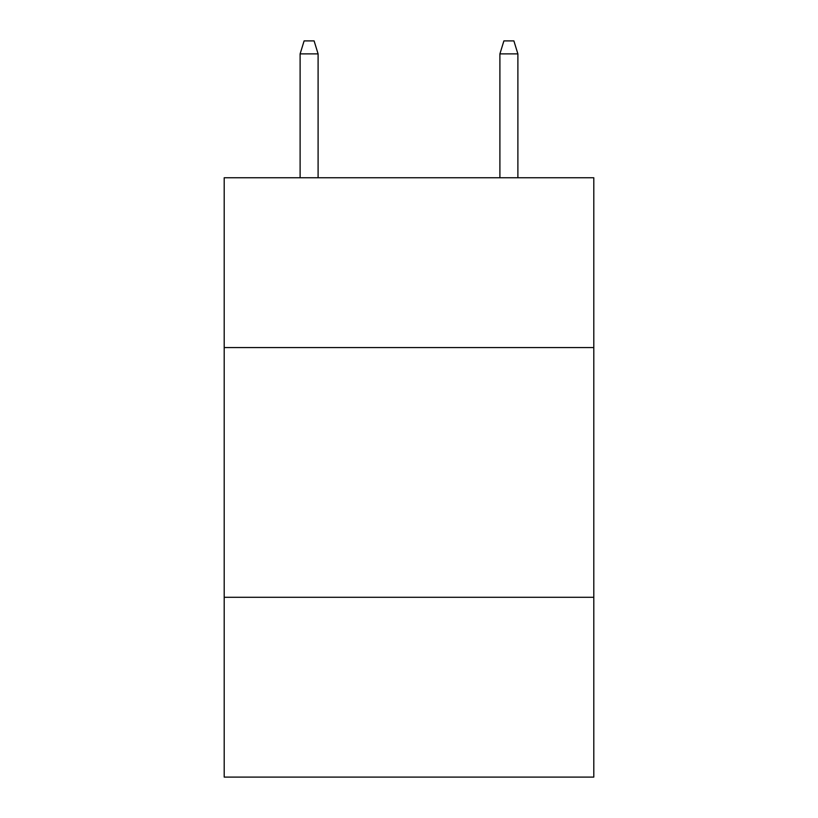 <?xml version="1.0" encoding="UTF-8"?>
<svg xmlns="http://www.w3.org/2000/svg" width="818" height="818" viewBox="0 0 818 818"><rect width="100%" height="100%" fill="white"/><g stroke="black" fill="none" stroke-linecap="round" stroke-linejoin="round"><path stroke-width="1.23" d="M593.796 347.568L593.796 177.751L224.204 177.751L224.204 347.568L593.796 347.568L593.796 777.1L224.204 777.1L224.204 347.568M593.796 597.293L224.204 597.293M318.1 177.751L318.1 53.886L300.114 53.886L300.114 177.751M300.114 53.886L304.112 40.9L314.102 40.9L318.1 53.886M499.9 53.886L503.898 40.9L513.888 40.9L517.886 53.886L499.9 53.886L499.9 177.751M517.886 53.886L517.886 177.751"/></g></svg>
